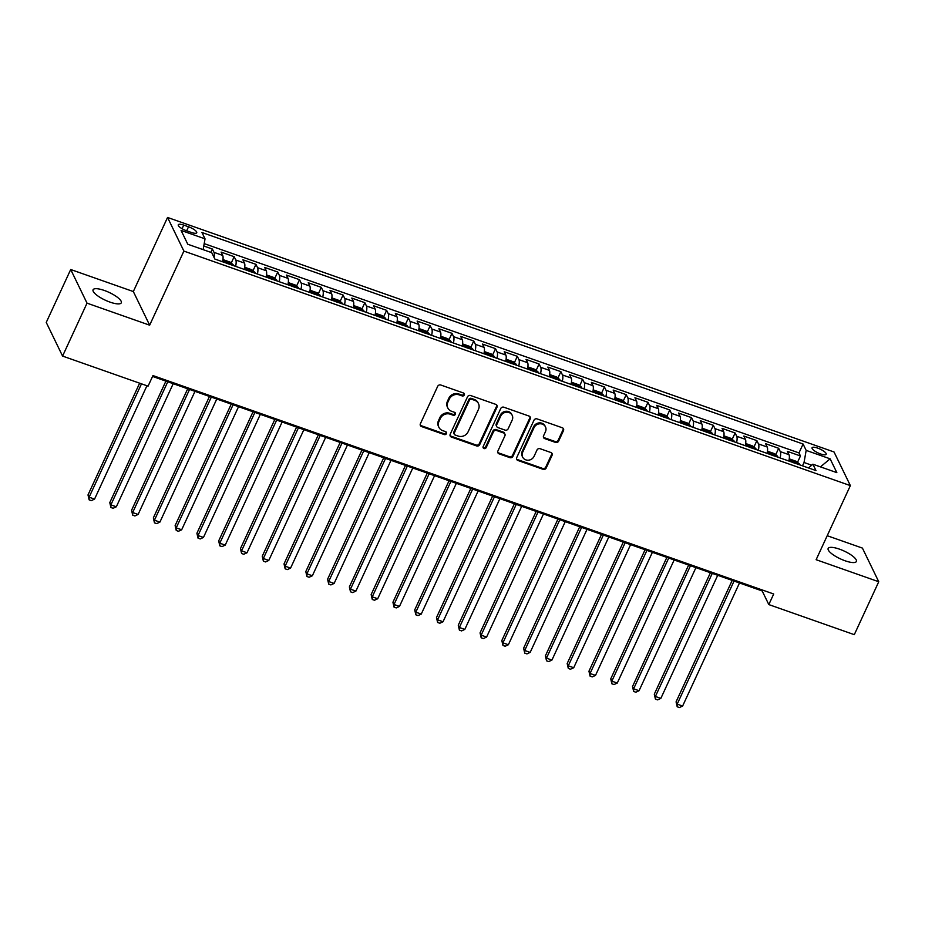 <?xml version="1.0" encoding="UTF-8"?>
<svg xmlns="http://www.w3.org/2000/svg" width="925" height="925" viewBox="0 0 925 925"><rect width="100%" height="100%" fill="white"/><g stroke="black" fill="none" stroke-linecap="round" stroke-linejoin="round"><path stroke-width="1.39" d="M464.315 394.987A1.665 1.515 154.1 0 0 463.483 393.009L440.774 385.008A2.382 2.162 154.1 0 0 437.675 386.338L420.389 423.743A2.382 2.162 154.1 0 0 421.569 426.564L444.289 434.565A1.665 1.515 154.1 0 0 446.451 432.38A1.665 1.515 154.1 0 0 445.63 431.651L442.693 430.622A7.631 6.938 154.1 0 1 438.901 427.304A7.631 6.938 154.1 0 1 438.924 421.557L440.358 418.447A7.631 6.938 154.1 0 1 450.278 414.203L453.215 415.233A1.665 1.515 154.1 0 0 455.389 413.059A1.665 1.515 154.1 0 0 454.557 412.33L451.62 411.29A7.631 6.938 154.1 0 1 447.827 407.971A7.631 6.938 154.1 0 1 447.85 402.236L449.284 399.126A7.631 6.938 154.1 0 1 459.205 394.882L462.142 395.912A1.665 1.515 154.1 0 0 464.315 394.987M447.827 407.971L447.388 407.069A7.631 6.938 154.1 0 1 447.411 401.323L448.845 398.212A7.631 6.938 154.1 0 1 458.765 393.969L461.702 394.998A1.665 1.515 154.1 0 0 464.003 393.322M420.228 425.049A2.382 2.162 154.1 0 0 421.129 425.662L443.838 433.652A1.665 1.515 154.1 0 0 446.151 431.963M438.901 427.304L438.462 426.39A7.631 6.938 154.1 0 1 438.473 420.655L439.918 417.533A7.631 6.938 154.1 0 1 449.828 413.29L452.776 414.331A1.665 1.515 154.1 0 0 455.077 412.642M839.449 549.138A15.54 4.324 24.8 0 0 828.164 548.444A15.54 4.324 24.8 0 0 845.092 560.781A15.54 4.324 24.8 0 0 856.377 561.475A15.54 4.324 24.8 0 0 839.449 549.138M104.363 290.473A15.54 4.324 24.8 0 0 93.078 289.779A15.54 4.324 24.8 0 0 110.006 302.117A15.54 4.324 24.8 0 0 121.291 302.81A15.54 4.324 24.8 0 0 104.363 290.473M817.712 448.116A7.77 2.162 24.8 0 0 812.069 447.769A7.77 2.162 24.8 0 0 820.544 453.932A7.77 2.162 24.8 0 0 826.175 454.291A7.77 2.162 24.8 0 0 817.712 448.116M555.543 442.428A2.382 2.162 154.1 0 0 558.642 441.098L563.487 430.611A2.382 2.162 154.1 0 0 562.308 427.778L537.078 418.898A2.382 2.162 154.1 0 0 533.979 420.228L516.705 457.632A2.382 2.162 154.1 0 0 517.884 460.453L543.102 469.333A2.382 2.162 154.1 0 0 546.201 468.015L552.063 455.331A2.382 2.162 154.1 0 0 550.884 452.51L540.084 448.706A2.382 2.162 154.1 0 0 536.986 450.036L534.083 456.314A6.371 5.793 154.1 0 1 528.348 460.199A6.371 5.793 154.1 0 1 522.637 457.089A6.371 5.793 154.1 0 1 522.648 452.29L534.026 427.674A6.371 5.793 154.1 0 1 539.761 423.789A6.371 5.793 154.1 0 1 545.484 426.899A6.371 5.793 154.1 0 1 545.461 431.697L543.565 435.802A2.382 2.162 154.1 0 0 544.744 438.623L555.543 442.428L555.104 441.514A2.382 2.162 154.1 0 0 558.203 440.196L563.048 429.697A2.382 2.162 154.1 0 0 563.209 428.391M816.128 559.706L878.75 581.744L854.295 634.666L768.814 604.58L773.705 594L152.96 375.573L148.069 386.153L62.576 356.079L87.031 303.157L149.653 325.184L183.89 251.091L850.364 485.613L816.128 559.706M497.002 407.208A2.382 2.162 154.1 0 0 495.823 404.387L470.594 395.507A2.382 2.162 154.1 0 0 467.495 396.837L450.209 434.23A2.382 2.162 154.1 0 0 451.388 437.062L476.618 445.942A2.382 2.162 154.1 0 0 479.717 444.613L497.002 407.208L496.563 406.306A2.382 2.162 154.1 0 0 496.725 404.988M503.836 407.208L529.065 416.077A2.382 2.162 154.1 0 1 530.245 418.909L512.959 456.314A2.382 2.162 154.1 0 1 509.86 457.632L499.072 453.84A2.382 2.162 154.1 0 1 497.893 451.007L504.9 435.837A2.382 2.162 154.1 0 0 503.72 433.016L496.563 430.495A2.382 2.162 154.1 0 0 493.464 431.813L486.168 447.608A1.665 1.515 154.1 0 1 483.162 447.804A1.665 1.515 154.1 0 1 483.174 446.555L500.737 408.526A2.382 2.162 154.1 0 1 503.836 407.208M797.512 462.338L800.46 455.967L787.383 451.365L789.002 454.684L780.284 451.62A9.713 3.006 109.4 0 1 780.122 457.956M775.728 454.672L778.677 448.301L765.611 443.699L767.218 447.018L758.512 443.954A9.713 3.006 109.4 0 1 758.338 450.302M753.944 447.006L756.893 440.635L743.827 436.033L745.434 439.352L736.728 436.288A9.713 3.006 109.4 0 1 736.566 442.636M732.172 439.34L735.121 432.969L722.043 428.368L723.662 431.686L714.944 428.622A9.713 3.006 109.4 0 1 714.782 434.97M710.388 431.686L713.337 425.303L700.271 420.702L701.878 424.032L693.16 420.956A9.713 3.006 109.4 0 1 692.998 427.304M688.605 424.02L691.553 417.637L678.487 413.047L680.095 416.366L671.388 413.302A9.713 3.006 109.4 0 1 671.226 419.638M666.832 416.354L669.769 409.972L656.704 405.381L658.322 408.7L649.604 405.636A9.713 3.006 109.4 0 1 649.442 411.972M645.049 408.688L647.997 402.317L634.932 397.715L636.539 401.034L627.821 397.97A9.713 3.006 109.4 0 1 627.659 404.306M623.265 401.022L626.213 394.651L613.148 390.049L614.755 393.368L606.048 390.304A9.713 3.006 109.4 0 1 605.887 396.652M601.493 393.356L604.43 386.985L591.364 382.383L592.971 385.702L584.265 382.638A9.713 3.006 109.4 0 1 584.103 388.986M579.709 385.702L582.658 379.319L569.58 374.717L571.199 378.036L562.481 374.972A9.713 3.006 109.4 0 1 562.319 381.32M557.925 378.036L560.874 371.653L547.808 367.063L549.415 370.382L540.709 367.306A9.713 3.006 109.4 0 1 540.535 373.654M536.142 370.37L539.09 363.988L526.024 359.397L527.632 362.716L518.925 359.652A9.713 3.006 109.4 0 1 518.763 365.988M514.369 362.704L517.318 356.333L504.241 351.731L505.859 355.05L497.141 351.986A9.713 3.006 109.4 0 1 496.979 358.322M492.586 355.038L495.534 348.667L482.468 344.065L484.076 347.384L475.358 344.32A9.713 3.006 109.4 0 1 475.196 350.667M470.802 347.372L473.75 341.001L460.685 336.399L462.292 339.718L453.585 336.654A9.713 3.006 109.4 0 1 453.423 343.002M449.03 339.706L451.967 333.335L438.901 328.733L440.52 332.052L431.802 328.988A9.713 3.006 109.4 0 1 431.64 335.336M427.246 332.052L430.194 325.669L417.117 321.067L418.736 324.397L410.018 321.322A9.713 3.006 109.4 0 1 409.856 327.67M405.462 324.386L408.411 318.003L395.345 313.413L396.952 316.732L388.246 313.667A9.713 3.006 109.4 0 1 388.072 320.004M383.69 316.72L386.627 310.349L373.561 305.747L375.168 309.066L366.462 306.002A9.713 3.006 109.4 0 1 366.3 312.338M361.906 309.054L364.855 302.683L351.778 298.081L353.396 301.4L344.678 298.336A9.713 3.006 109.4 0 1 344.516 304.683M340.123 301.388L343.071 295.017L330.005 290.415L331.613 293.734L322.906 290.67A9.713 3.006 109.4 0 1 322.733 297.017M318.339 293.722L321.287 287.351L308.222 282.749L309.829 286.068L301.122 283.004A9.713 3.006 109.4 0 1 300.96 289.352M296.567 286.068L299.503 279.685L286.438 275.083L288.057 278.402L279.338 275.338A9.713 3.006 109.4 0 1 279.177 281.686M274.783 278.402L277.731 272.019L264.666 267.429L266.273 270.748L257.555 267.672A9.713 3.006 109.4 0 1 257.393 274.02M252.999 270.736L255.948 264.353L242.882 259.763L244.489 263.082L235.782 260.017A9.713 3.006 109.4 0 1 235.621 266.354M231.227 263.07L234.164 256.699L221.098 252.097L222.705 255.416A9.713 3.006 109.4 0 1 222.543 261.763M186.468 230.741L191.267 232.429A7.527 2.093 24.8 0 0 196.724 232.765A7.527 2.093 24.8 0 0 188.527 226.787L183.728 225.11A7.527 2.093 24.8 0 0 178.271 224.763A7.527 2.093 24.8 0 0 186.468 230.741M183.89 251.091L167.552 217.456L834.038 451.978L850.364 485.613M800.46 455.967L798.98 452.915L803.085 444.023L201.951 232.499L205.038 238.858L203.13 249.646M803.085 444.023L806.172 450.394L830.13 458.823L836.847 472.64L812.89 464.211L815.977 470.571L214.843 259.046L211.744 252.675L187.787 244.246L181.08 230.429L205.038 238.858M210.842 252.363L212.392 249.033L213.999 252.352A9.713 3.006 109.4 0 1 214.08 257.497M234.164 256.699L235.782 260.017M255.948 264.353L257.555 267.672M277.731 272.019L279.338 275.338M299.503 279.685L301.122 283.004M321.287 287.351L322.906 290.67M343.071 295.017L344.678 298.336M364.855 302.683L366.462 306.002M386.627 310.349L388.246 313.667M408.411 318.003L410.018 321.322M430.194 325.669L431.802 328.988M451.967 333.335L453.585 336.654M473.75 341.001L475.358 344.32M495.534 348.667L497.141 351.986M517.318 356.333L518.925 359.652M539.09 363.988L540.709 367.306M560.874 371.653L562.481 374.972M582.658 379.319L584.265 382.638M604.43 386.985L606.048 390.304M626.213 394.651L627.821 397.97M647.997 402.317L649.604 405.636M669.769 409.972L671.388 413.302M691.553 417.637L693.16 420.956M713.337 425.303L714.944 428.622M735.121 432.969L736.728 436.288M756.893 440.635L758.512 443.954M778.677 448.301L780.284 451.62M798.98 452.915L204.194 243.622M212.392 249.033L203.778 246.004M811.722 465.206L804.033 462.5L802.484 465.83M149.653 325.184L133.327 291.548L70.705 269.51L87.031 303.157M70.705 269.51L46.25 322.432L62.576 356.079M878.75 581.744L862.424 548.097L827.216 535.714M133.327 291.548L167.552 217.456M152.567 376.429L762.188 590.948L768.814 604.58M762.582 590.092L762.188 590.948M244.327 269.418A9.713 3.006 -70.6 0 0 244.489 263.082M266.111 277.084A9.713 3.006 -70.6 0 0 266.273 270.748M287.883 284.75A9.713 3.006 -70.6 0 0 288.057 278.402M309.667 292.416A9.713 3.006 -70.6 0 0 309.829 286.068M331.451 300.082A9.713 3.006 -70.6 0 0 331.613 293.734M353.234 307.748A9.713 3.006 -70.6 0 0 353.396 301.4M375.007 315.402A9.713 3.006 -70.6 0 0 375.168 309.066M396.79 323.068A9.713 3.006 -70.6 0 0 396.952 316.732M418.574 330.734A9.713 3.006 -70.6 0 0 418.736 324.397M440.346 338.4A9.713 3.006 -70.6 0 0 440.52 332.052M462.13 346.066A9.713 3.006 -70.6 0 0 462.292 339.718M483.914 353.732A9.713 3.006 -70.6 0 0 484.076 347.384M505.686 361.397A9.713 3.006 -70.6 0 0 505.859 355.05M527.47 369.052A9.713 3.006 -70.6 0 0 527.632 362.716M549.253 376.718A9.713 3.006 -70.6 0 0 549.415 370.382M571.037 384.384A9.713 3.006 -70.6 0 0 571.199 378.036M592.809 392.05A9.713 3.006 -70.6 0 0 592.971 385.702M614.593 399.716A9.713 3.006 -70.6 0 0 614.755 393.368M636.377 407.382A9.713 3.006 -70.6 0 0 636.539 401.034M658.149 415.036A9.713 3.006 -70.6 0 0 658.322 408.7M679.933 422.702A9.713 3.006 -70.6 0 0 680.095 416.366M701.717 430.368A9.713 3.006 -70.6 0 0 701.878 424.032M723.5 438.034A9.713 3.006 -70.6 0 0 723.662 431.686M745.272 445.7A9.713 3.006 -70.6 0 0 745.434 439.352M767.056 453.366A9.713 3.006 -70.6 0 0 767.218 447.018M812.89 464.211L808.496 467.946M788.84 461.032A9.713 3.006 -70.6 0 0 789.002 454.684M804.033 462.5L806.172 450.394M830.13 458.823L820.452 466.871M450.047 435.548A2.382 2.162 154.1 0 0 450.949 436.149L476.178 445.029A2.382 2.162 154.1 0 0 479.277 443.699L496.563 406.306M471.6 399.242A1.665 1.515 154.1 0 0 469.438 400.167L454.267 433.004A1.665 1.515 154.1 0 0 455.088 434.981L458.187 436.068A7.631 6.938 154.1 0 0 468.096 431.825L478.468 409.393A7.631 6.938 154.1 0 0 478.491 403.647A7.631 6.938 154.1 0 0 474.698 400.328L471.6 399.242L471.16 398.328A1.665 1.515 154.1 0 0 468.987 399.265L469.438 400.167M454.256 434.253L453.817 433.351A1.665 1.515 154.1 0 1 453.817 432.091L468.987 399.265M478.491 403.647L478.052 402.745A7.631 6.938 154.1 0 0 474.259 399.427L474.698 400.328M471.16 398.328L474.259 399.427M497.719 452.313A2.382 2.162 154.1 0 0 498.621 452.926L509.421 456.73A2.382 2.162 154.1 0 0 512.519 455.401L529.805 417.996A2.382 2.162 154.1 0 0 529.967 416.689M504.9 434.045L504.46 433.143A2.382 2.162 154.1 0 0 503.281 432.102L496.112 429.582A2.382 2.162 154.1 0 0 493.013 430.911L485.717 446.694L486.168 447.608M483.035 447.318A1.665 1.515 154.1 0 0 485.717 446.694M512.173 420.1A6.371 5.793 154.1 0 0 512.184 415.302A6.371 5.793 154.1 0 0 506.472 412.192A6.371 5.793 154.1 0 0 500.737 416.077L496.725 424.748A2.382 2.162 154.1 0 0 497.904 427.581L505.062 430.102A2.382 2.162 154.1 0 0 508.16 428.772L512.173 420.1M512.184 415.302L511.745 414.4A6.371 5.793 154.1 0 0 506.033 411.278A6.371 5.793 154.1 0 0 500.286 415.163L500.737 416.077M496.713 426.541L496.274 425.639A2.382 2.162 154.1 0 1 496.286 423.847L500.286 415.163M543.403 437.109A2.382 2.162 154.1 0 0 544.305 437.722L555.104 441.514M545.484 426.899L545.033 425.986A6.371 5.793 154.1 0 0 539.321 422.875A6.371 5.793 154.1 0 0 533.586 426.76L534.026 427.674M522.637 457.089L522.186 456.175A6.371 5.793 154.1 0 1 522.209 451.388L533.586 426.76M516.532 458.939A2.382 2.162 154.1 0 0 517.433 459.552L542.663 468.432A2.382 2.162 154.1 0 0 545.762 467.102L551.624 454.429A2.382 2.162 154.1 0 0 551.786 453.111M139.64 383.193L88.002 494.933L89.112 497.199L94.547 499.118L146.936 385.76M141.49 383.84L89.112 497.199L89.135 499.847L88.002 494.933M94.547 499.118L91.321 500.622L89.135 499.847M222.833 260.376L223.538 259.798L230.071 262.099L233.135 264.689A6.429 1.989 109.4 0 1 233.331 265.556M165.91 381.123L109.786 502.599L110.884 504.865L116.33 506.784L173.206 383.69M229.203 264.168L226.59 263.255M167.76 381.782L110.884 504.865L110.919 507.513L109.786 502.599M116.33 506.784L113.093 508.276L110.919 507.513M244.605 268.03L245.322 267.464L251.854 269.765L254.907 272.343A6.429 1.989 109.4 0 1 255.115 273.222M187.694 388.789L131.57 510.265L132.668 512.531L138.114 514.45L194.99 391.356M250.987 271.834L248.374 270.909M189.544 389.437L132.668 512.531L132.703 515.179L131.57 510.265M138.114 514.45L134.877 515.942L132.703 515.179M266.388 275.696L267.094 275.13L273.627 277.431L276.691 280.009A6.429 1.989 109.4 0 1 276.899 280.888M209.466 396.455L153.342 517.919L154.452 520.197L159.898 522.116L216.774 399.022M272.759 279.5L270.146 278.575M211.328 397.103L154.452 520.197L154.475 522.845L153.342 517.919M159.898 522.116L156.66 523.608L154.475 522.845M288.172 283.362L288.877 282.796L295.41 285.085L298.474 287.675A6.429 1.989 109.4 0 1 298.671 288.542M231.25 404.121L175.126 525.585L176.224 527.863L181.67 529.782L238.546 406.688M294.543 287.166L291.93 286.241M233.1 404.768L176.224 527.863L176.259 530.511L175.126 525.585M181.67 529.782L178.433 531.274L176.259 530.511M309.956 291.028L310.661 290.45L317.194 292.751L320.247 295.341A6.429 1.989 109.4 0 1 320.455 296.208M253.034 411.787L196.909 533.251L198.008 535.529L203.454 537.437L260.33 414.354M316.327 294.821L313.714 293.907M254.884 412.434L198.008 535.529L198.042 538.165L196.909 533.251M203.454 537.437L200.216 538.94L198.042 538.165M331.728 298.694L332.433 298.116L338.966 300.417L342.03 303.007A6.429 1.989 109.4 0 1 342.238 303.874M274.817 419.441L218.682 540.917L219.792 543.195L225.238 545.102L282.113 422.02M338.099 302.487L335.486 301.573M276.668 420.1L219.792 543.195L219.815 545.831L218.682 540.917M225.238 545.102L222 546.606L219.815 545.831M353.512 306.36L354.217 305.782L360.75 308.083L363.814 310.673A6.429 1.989 109.4 0 1 364.022 311.54M296.59 427.107L240.465 548.583L241.564 550.849L247.01 552.768L303.886 429.674M359.883 310.153L357.27 309.239M298.451 427.766L241.564 550.849L241.598 553.497L240.465 548.583M247.01 552.768L243.784 554.26L241.598 553.497M375.296 314.026L376.001 313.448L382.534 315.749L385.598 318.327A6.429 1.989 109.4 0 1 385.794 319.206M318.373 434.773L262.249 556.249L263.347 558.515L268.793 560.434L325.669 437.34M381.667 317.818L379.053 316.893M320.223 435.421L263.347 558.515L263.382 561.163L262.249 556.249M268.793 560.434L265.556 561.926L263.382 561.163M397.068 321.68L397.773 321.114L404.317 323.415L407.37 325.993A6.429 1.989 109.4 0 1 407.578 326.872M340.157 442.439L284.021 563.903L285.131 566.181L290.577 568.1L347.453 445.006M403.45 325.484L400.837 324.559M342.007 443.087L285.131 566.181L285.166 568.829L284.021 563.903M290.577 568.1L287.34 569.592L285.166 568.829M418.852 329.346L419.557 328.78L426.09 331.069L429.154 333.659A6.429 1.989 109.4 0 1 429.362 334.526M361.929 450.105L305.805 571.569L306.915 573.847L312.361 575.766L369.237 452.672M425.222 333.15L422.609 332.225M363.791 450.752L306.915 573.847L306.938 576.495L305.805 571.569M312.361 575.766L309.123 577.258L306.938 576.495M440.635 337.012L441.341 336.434L447.873 338.735L450.938 341.325A6.429 1.989 109.4 0 1 451.134 342.192M383.713 457.771L327.589 579.235L328.687 581.513L334.133 583.421L391.009 460.338M447.006 340.816L444.393 339.891M385.563 458.418L328.687 581.513L328.722 584.161L327.589 579.235M334.133 583.421L330.896 584.924L328.722 584.161M462.419 344.678L463.124 344.1L469.657 346.401L472.71 348.991A6.429 1.989 109.4 0 1 472.918 349.858M405.497 465.425L349.373 586.901L350.471 589.179L355.917 591.087L412.793 468.004M468.79 348.471L466.177 347.557M407.347 466.084L350.471 589.179L350.506 591.815L349.373 586.901M355.917 591.087L352.679 592.59L350.506 591.815M484.191 352.344L484.897 351.766L491.429 354.067L494.493 356.657A6.429 1.989 109.4 0 1 494.702 357.524M427.281 473.091L371.145 594.567L372.255 596.833L377.701 598.753L434.577 475.658M490.562 356.137L487.949 355.223M429.131 473.75L372.255 596.833L372.278 599.481L371.145 594.567M377.701 598.753L374.463 600.244L372.278 599.481M505.975 360.01L506.68 359.432L513.213 361.733L516.277 364.311A6.429 1.989 109.4 0 1 516.474 365.19M449.053 480.757L392.928 602.233L394.027 604.499L399.473 606.418L456.349 483.324M512.346 363.803L509.733 362.889M450.903 481.416L394.027 604.499L394.062 607.147L392.928 602.233M399.473 606.418L396.235 607.91L394.062 607.147M527.759 367.664L528.464 367.098L534.997 369.399L538.049 371.977A6.429 1.989 109.4 0 1 538.257 372.856M470.837 488.423L414.712 609.899L415.811 612.165L421.257 614.084L478.132 490.99M534.13 371.468L531.517 370.543M472.687 489.071L415.811 612.165L415.845 614.813L414.712 609.899M421.257 614.084L418.019 615.576L415.845 614.813M549.531 375.33L550.236 374.764L556.781 377.065L559.833 379.643A6.429 1.989 109.4 0 1 560.041 380.522M492.62 496.089L436.484 617.553L437.594 619.831L443.04 621.75L499.916 498.656M555.913 379.134L553.289 378.209M494.47 496.737L437.594 619.831L437.618 622.479L436.484 617.553M443.04 621.75L439.803 623.242L437.618 622.479M571.315 382.996L572.02 382.43L578.553 384.719L581.617 387.309A6.429 1.989 109.4 0 1 581.825 388.176M514.393 503.755L458.268 625.219L459.378 627.497L464.812 629.416L521.688 506.322M577.686 386.8L575.072 385.875M516.254 504.403L459.378 627.497L459.401 630.145L458.268 625.219M464.812 629.416L461.587 630.908L459.401 630.145M593.098 390.662L593.804 390.084L600.337 392.385L603.401 394.975A6.429 1.989 109.4 0 1 603.597 395.842M536.176 511.421L480.052 632.885L481.15 635.163L486.596 637.071L543.472 513.988M599.469 394.455L596.856 393.541M538.026 512.068L481.15 635.163L481.185 637.799L480.052 632.885M486.596 637.071L483.359 638.574L481.185 637.799M614.871 398.328L615.587 397.75L622.12 400.051L625.173 402.641A6.429 1.989 109.4 0 1 625.381 403.508M557.96 519.075L501.824 640.551L502.934 642.829L508.38 644.737L565.256 521.642M621.253 402.121L618.64 401.207M559.81 519.734L502.934 642.829L502.969 645.465L501.824 640.551M508.38 644.737L505.142 646.24L502.969 645.465M636.654 405.994L637.36 405.416L643.893 407.717L646.957 410.307A6.429 1.989 109.4 0 1 647.165 411.174M579.732 526.741L523.608 648.217L524.718 650.483L530.164 652.403L587.04 529.308M643.025 409.787L640.412 408.873M581.594 527.4L524.718 650.483L524.741 653.131L523.608 648.217M530.164 652.403L526.926 653.894L524.741 653.131M658.438 413.66L659.143 413.082L665.676 415.383L668.74 417.961A6.429 1.989 109.4 0 1 668.937 418.84M601.516 534.407L545.392 655.883L546.49 658.149L551.936 660.068L608.812 536.974M664.809 417.453L662.196 416.528M603.366 535.055L546.49 658.149L546.525 660.797L545.392 655.883M551.936 660.068L548.698 661.56L546.525 660.797M680.222 421.314L680.927 420.748L687.46 423.049L690.513 425.627A6.429 1.989 109.4 0 1 690.721 426.506M623.3 542.073L567.175 663.537L568.274 665.815L573.72 667.734L630.596 544.64M686.593 425.118L683.98 424.193M625.15 542.721L568.274 665.815L568.308 668.463L567.175 663.537M573.72 667.734L570.482 669.226L568.308 668.463M701.994 428.98L702.699 428.414L709.232 430.703L712.296 433.293A6.429 1.989 109.4 0 1 712.504 434.16M645.083 549.739L588.947 671.203L590.058 673.481L595.503 675.4L652.379 552.306M708.365 432.784L705.752 431.859M646.933 550.387L590.058 673.481L590.081 676.129L588.947 671.203M595.503 675.4L592.266 676.892L590.081 676.129M723.778 436.646L724.483 436.068L731.016 438.369L734.08 440.959A6.429 1.989 109.4 0 1 734.277 441.826M666.856 557.405L610.731 678.869L611.83 681.147L617.276 683.055L674.152 559.972M730.149 440.45L727.536 439.525M668.706 558.053L611.83 681.147L611.864 683.783L610.731 678.869M617.276 683.055L614.038 684.558L611.864 683.783M745.562 444.312L746.267 443.734L752.8 446.035L755.864 448.625A6.429 1.989 109.4 0 1 756.06 449.492M688.639 565.059L632.515 686.535L633.613 688.813L639.059 690.721L695.935 567.638M751.933 448.105L749.319 447.191M690.489 565.718L633.613 688.813L633.648 691.449L632.515 686.535M639.059 690.721L635.822 692.224L633.648 691.449M767.334 451.978L768.039 451.4L774.583 453.701L777.636 456.291A6.429 1.989 109.4 0 1 777.844 457.158M710.423 572.725L654.287 694.201L655.397 696.467L660.843 698.387L717.719 575.292M773.716 455.771L771.092 454.857M712.273 573.384L655.397 696.467L655.432 699.115L654.287 694.201M660.843 698.387L657.606 699.878L655.432 699.115M789.118 459.644L789.823 459.066L796.356 461.367L799.42 463.945A6.429 1.989 109.4 0 1 799.628 464.824M732.195 580.391L676.071 701.867L677.181 704.133L682.615 706.053L739.503 582.958M795.488 463.437L792.875 462.523M734.057 581.05L677.181 704.133L677.204 706.781L676.071 701.867M682.615 706.053L679.389 707.544L677.204 706.781M222.705 255.416L213.999 252.352M182.063 228.706L183.728 225.11M186.665 230.811L188.527 226.787M458.765 393.969L459.205 394.882M448.845 398.212L449.284 399.126M447.411 401.323L447.85 402.236M452.776 414.331L453.215 415.233M449.828 413.29L450.278 414.203M439.918 417.533L440.358 418.447M438.473 420.655L438.924 421.557M443.838 433.652L444.289 434.565M421.129 425.662L421.569 426.564M461.702 394.998L462.142 395.912M479.277 443.699L479.717 444.613M476.178 445.029L476.618 445.942M450.949 436.149L451.388 437.062M453.817 432.091L454.267 433.004M529.805 417.996L530.245 418.909M512.519 455.401L512.959 456.314M509.421 456.73L509.86 457.632M498.621 452.926L499.072 453.84M503.281 432.102L503.72 433.016M496.112 429.582L496.563 430.495M493.013 430.911L493.464 431.813M496.286 423.847L496.725 424.748M544.305 437.722L544.744 438.623M522.209 451.388L522.648 452.29M551.624 454.429L552.063 455.331M545.762 467.102L546.201 468.015M542.663 468.432L543.102 469.333M517.433 459.552L517.884 460.453M563.048 429.697L563.487 430.611M558.203 440.196L558.642 441.098M233.054 264.619L222.717 260.977M254.838 272.285L244.501 268.643M276.61 279.951L266.273 276.309M298.393 287.606L288.057 283.975M320.177 295.272L309.84 291.641M341.961 302.938L331.613 299.295M363.733 310.603L353.396 306.961M385.517 318.269L375.18 314.627M407.301 325.935L396.964 322.293M429.073 333.59L418.736 329.959M450.857 341.256L440.52 337.625M472.64 348.922L462.303 345.291M494.424 356.587L484.076 352.945M516.196 364.253L505.859 360.611M537.98 371.919L527.643 368.277M559.764 379.585L549.427 375.943M581.536 387.24L571.199 383.609M603.32 394.906L592.983 391.275M625.103 402.572L614.767 398.929M646.876 410.238L636.539 406.595M668.659 417.903L658.322 414.261M690.443 425.569L680.106 421.927M712.227 433.224L701.878 429.593M733.999 440.89L723.662 437.259M755.783 448.556L745.446 444.913M777.567 456.222L767.23 452.579M799.339 463.887L789.002 460.245"/></g></svg>
